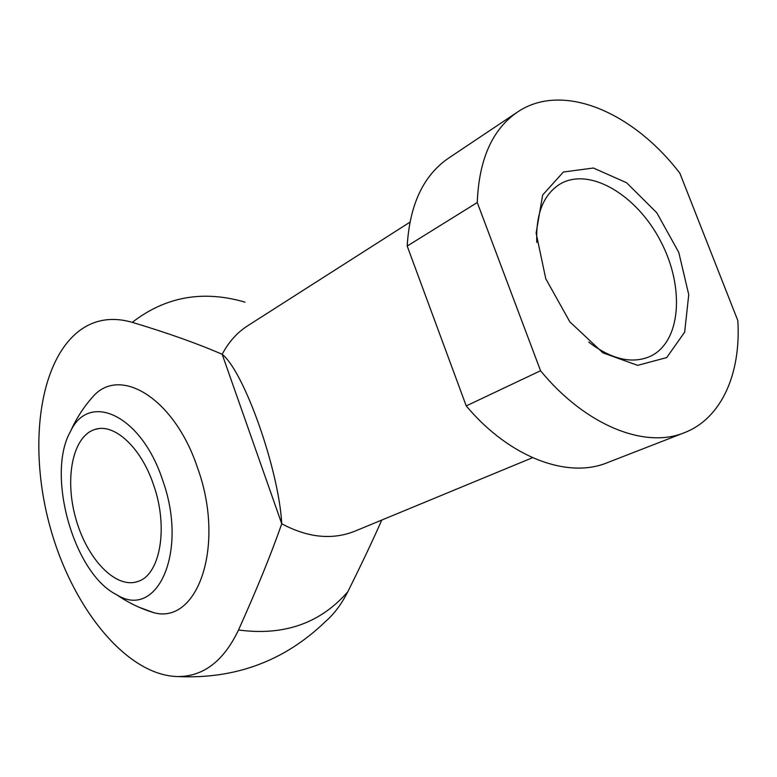 <?xml version="1.0" encoding="UTF-8"?>
<svg xmlns="http://www.w3.org/2000/svg" width="777" height="777" viewBox="0 0 777 777"><rect width="100%" height="100%" fill="white"/><g stroke="black" fill="none" stroke-linecap="round" stroke-linejoin="round"><path stroke-width="1.17" d="M409.877 222.212L247.795 325.699C237.15 332.517 228.613 342.055 222.173 354.293L281.75 523.776C278.885 469.735 244.124 371.523 222.173 354.293C197.844 343.706 167.89 333.061 132.294 322.338C112.655 316.725 95.318 319.298 80.284 330.079C38.423 360.81 27.885 448.067 50.418 528.117C72.659 608.226 126.787 675.825 178.059 676.563C203.593 676.456 223.747 660.936 238.52 629.992C256.964 588.937 271.377 553.525 281.75 523.776C307.828 537.713 332.197 540.19 354.836 531.196L532.546 457.702M381.769 520.056C372.416 541.248 361.072 565.161 347.756 591.821C341.521 604.205 334.013 614.189 325.213 621.775C284.537 660.945 235.48 679.215 178.059 676.563M517.395 112.121L448.533 158.158C423.426 175.379 409.644 204.672 407.197 246.056L477.263 202.535C478.933 159.47 492.307 129.332 517.395 112.121C562.266 81.527 632.857 111.781 679.856 173.213L737.82 320.561C741.132 373.358 721.697 418.347 684.372 432.702L607.187 462.742C567.705 479.03 509.537 457.595 466.229 405.915L540.549 370.746C585.615 425.65 644.988 449.019 684.372 432.702M477.263 202.535L540.549 370.746M545.765 278.729L536.12 233.11L542.667 194.978L563.383 172.018L593.395 168.017L626.573 182.741L656.769 212.743L678.777 252.379L688.752 294.687L684.654 332.158L666.685 357.595L637.635 365.355L602.923 352.845L569.832 321.833L545.765 278.729M139.044 607.235L153.729 612.664C197.95 625.096 225.786 545.114 197.445 467.531C174.339 398.145 119.833 365.375 92.842 396.746L88.578 401.767M153.516 484.741C140.977 447.057 113.85 422.62 94.726 429.516C72.582 436.431 64.404 478.574 75.806 518.57C86.859 558.673 115.491 589.112 137.578 581.555C160.12 575.349 168.813 527.564 153.516 484.741M407.197 246.056L466.229 405.915M536.81 242.424C535.674 214.112 543.366 194.687 559.877 184.139C589.325 166.463 636.81 194.813 660.673 241.268C685.061 287.451 681.079 342.608 649.708 356.614C631.614 364.092 611.276 359.256 588.723 342.103M162.529 479.865C141.249 414.908 89.054 391.297 70.581 431.274C45.833 474.057 73.621 573.513 116.511 594.638C157.168 620.609 188.685 551.777 162.529 479.865M238.52 629.992C283.877 636.062 320.289 623.339 347.756 591.821M244.988 302.146C203.03 289.899 165.472 296.629 132.294 322.338M94.726 429.516L98.232 428.719M92.842 396.746C83.654 407.07 76.233 418.58 70.581 431.274M116.511 594.638C128.011 602.593 140.414 608.605 153.729 612.664"/></g></svg>
